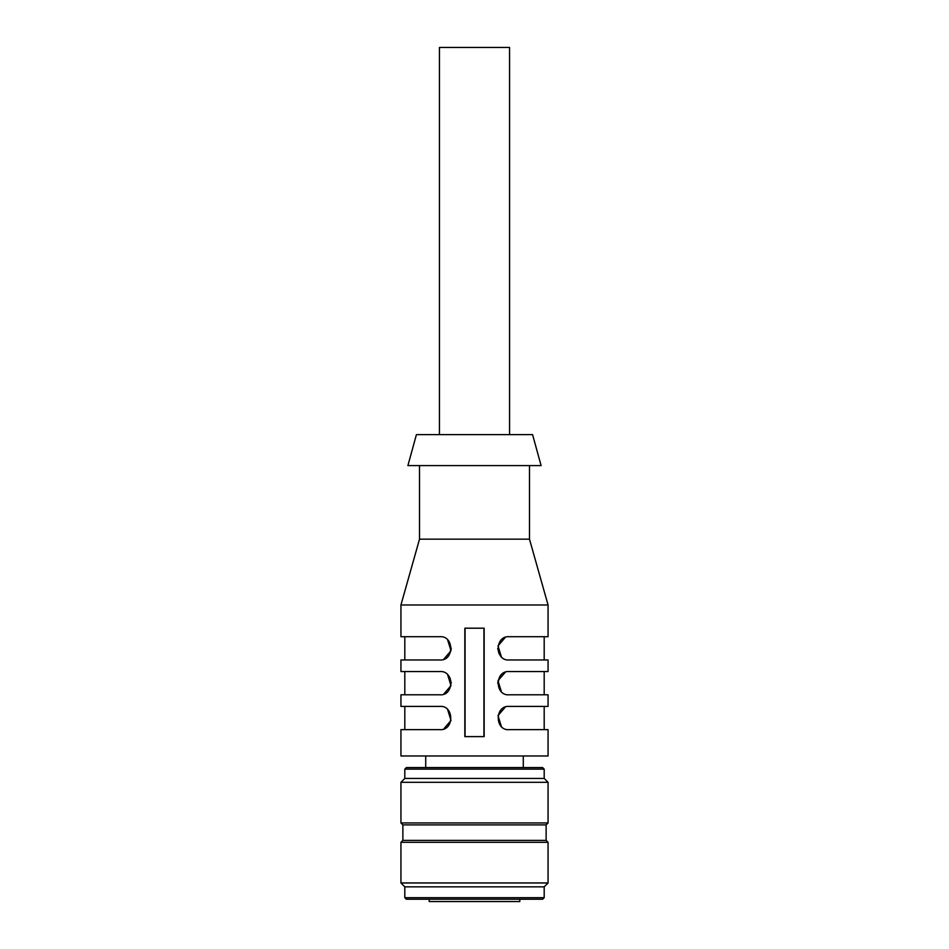 <?xml version="1.0" encoding="UTF-8"?>
<svg xmlns="http://www.w3.org/2000/svg" width="949" height="949" viewBox="0 0 949 949"><rect width="100%" height="100%" fill="white"/><g stroke="black" fill="none" stroke-linecap="round" stroke-linejoin="round"><path stroke-width="1.42" d="M523.279 755.973L523.279 767.587M542.638 899.225L406.362 899.225L404.808 897.683L544.192 897.683L542.638 899.225M404.808 769.141L544.192 769.141L542.638 767.587L406.362 767.587L404.808 769.141L404.808 778.429L400.941 782.296L400.941 822.949L548.059 822.949L548.059 782.296L400.941 782.296M544.192 769.141L544.192 778.429L404.808 778.429M402.874 840.375L402.874 824.895L546.126 824.895L546.126 840.375L402.874 840.375L400.941 842.309L400.941 882.961L548.059 882.961L548.059 842.309L400.941 842.309M548.059 882.961L544.192 886.841L404.808 886.841L400.941 882.961M532.579 434.618L416.421 434.618L407.904 465.591L541.096 465.591L532.579 434.618M400.941 755.973L548.059 755.973L548.059 729.651L509.34 729.651C494.619 731.098 494.536 705.024 509.34 706.412L548.059 706.412L548.059 694.798L509.34 694.798C494.619 696.246 494.536 670.184 509.34 671.572L548.059 671.572L548.059 659.958L509.34 659.958C494.619 661.406 494.536 635.332 509.34 636.72L548.059 636.72L548.059 604.976L400.941 604.976L400.941 636.72L439.66 636.72C454.381 635.284 454.464 661.346 439.66 659.958L400.941 659.958L400.941 671.572L439.66 671.572C454.381 670.124 454.464 696.186 439.66 694.798L400.941 694.798L400.941 706.412L439.66 706.412C454.381 704.965 454.464 731.038 439.66 729.651L400.941 729.651L400.941 755.973M451.273 683.185L449.98 677.859M448.426 655.949L451.261 648.843L449.031 641.477M484.156 736.614L484.156 628.202L464.844 628.202L464.844 736.614L484.156 736.614M500.574 675.569L497.739 682.687L499.969 690.042M497.727 648.345L499.02 653.659M443.812 659.187L451.012 650.777L447.643 639.911M443.812 694.027L451.012 685.629L447.643 674.751M443.812 728.879L451.012 720.469L447.643 709.603M548.059 604.976L529.483 539.162L419.517 539.162L400.941 604.976M419.517 539.162L419.517 465.591M505.188 707.183L497.988 715.593L501.357 726.459M505.188 672.343L497.988 680.741L501.357 691.619M505.188 637.491L497.988 645.901L501.357 656.767M483.943 736.614L483.943 628.202M465.057 628.202L465.057 736.614M439.434 434.618L439.434 47.45L509.566 47.45L509.566 434.618M519.803 899.225L519.803 901.55L429.197 901.55L429.197 899.225M425.721 755.973L425.721 767.587M544.192 778.429L548.059 782.296M404.808 886.841L404.808 897.683M544.192 886.841L544.192 897.683M546.126 824.895L548.059 822.949M402.874 824.895L400.941 822.949M546.126 840.375L548.059 842.309M404.808 659.958L404.808 636.72M404.808 694.798L404.808 671.572M404.808 729.651L404.808 706.412M529.483 539.162L529.483 465.591M544.192 729.651L544.192 706.412M544.192 694.798L544.192 671.572M544.192 659.958L544.192 636.72"/></g></svg>
